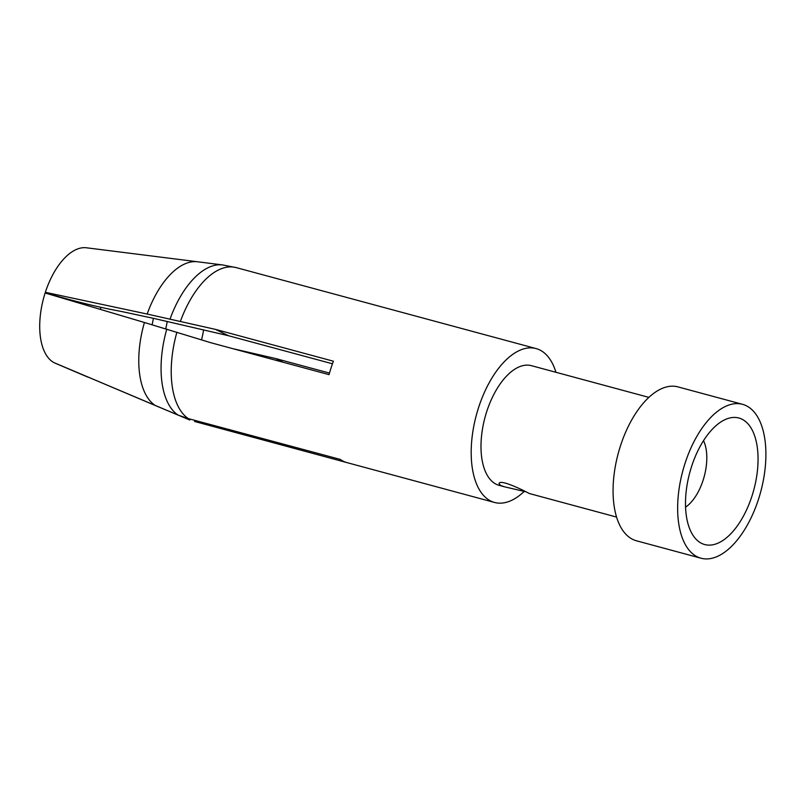 <?xml version="1.0" encoding="UTF-8"?>
<svg xmlns="http://www.w3.org/2000/svg" width="806" height="806" viewBox="0 0 806 806"><rect width="100%" height="100%" fill="white"/><g stroke="black" fill="none" stroke-linecap="round" stroke-linejoin="round"><path stroke-width="1.21" d="M685.009 463.43A79.693 40.33 -74.9 0 1 742.558 404.33A79.693 40.33 -74.9 0 1 760.713 491.781A79.693 40.33 -74.9 0 1 700.998 558.215A79.693 40.33 -74.9 0 1 685.009 463.43M742.558 404.33L677.967 386.89A79.693 40.33 105.1 0 0 620.429 445.99A79.693 40.33 105.1 0 0 636.418 540.776L700.998 558.215M648.88 397.378L531.466 365.682A61.991 31.363 105.1 0 0 486.713 411.644A61.991 31.363 105.1 0 0 499.156 485.363L504.536 486.814L500.748 485.504L499.025 483.681C499.67 478.149 527.537 492.416 529.169 493.474L616.56 517.069M525.351 491.68L504.536 486.814M555.938 372.281A79.693 40.33 105.1 0 0 536.091 348.575A79.693 40.33 105.1 0 0 478.542 407.685A79.693 40.33 105.1 0 0 494.541 502.46A79.693 40.33 105.1 0 0 524.303 491.338M180.443 321.262A79.683 40.32 -74.9 0 1 236.108 267.602L222.557 264.932A78.917 39.937 105.1 0 1 222.587 264.932L197.571 261.769A75.442 38.174 105.1 0 0 147.166 314.048L215.404 329.362L333.392 361.209A79.693 40.33 105.1 0 0 331.075 367.858A79.693 40.33 105.1 0 0 329.05 374.649L211.071 342.792L144.435 322.491A75.442 38.174 105.1 0 0 155.417 405.559L178.156 415.13L188.332 418.596A79.683 40.32 105.1 0 1 176.907 332.203M194.558 421.447L346.792 462.563A79.693 40.33 105.1 0 1 340.253 459.4L188.322 418.616M155.417 405.559L54.365 362.811A59.936 30.326 -74.9 0 1 45.136 292.981L144.435 322.491M189.813 420.037L54.697 362.952A59.936 30.326 -74.9 0 0 55.241 363.224L88.015 377.168M229.226 429.417L228.813 430.716M147.166 314.048L45.348 292.306A59.936 30.326 -74.9 0 1 86.413 247.785L197.571 261.769M45.348 292.306L47.937 293.565C71.764 300.497 92.851 305.806 111.198 309.504L121.827 311.559M100.387 309.393A54.324 27.495 105.1 0 0 100.841 307.318M152.092 324.768A43.242 21.883 105.1 0 0 153.362 318.32M215.404 329.362L228.561 335.739A50321.733 4961.152 -163.7 0 0 153.886 318.43L121.847 311.569M232.823 348.666A50321.733 4966.632 -163.7 0 0 275.491 358.509L329.483 373.087M228.561 335.739L332.445 363.788M275.491 358.509L283.289 362.297M703.517 440.67A39.847 20.16 -74.9 0 1 685.563 507.155M691.548 466.603A65.528 33.157 -74.9 0 1 727.002 418.818A65.528 33.157 -74.9 0 1 753.791 489.917A65.528 33.157 -74.9 0 1 694.863 537.864A65.528 33.157 -74.9 0 1 691.548 466.603M166.792 329.13A78.917 39.937 105.1 0 0 178.156 415.13M222.557 264.932A78.917 39.937 105.1 0 0 170.076 318.954M165.724 328.818A46.647 23.606 105.1 0 0 167.185 321.513M203.565 329.946A51.362 25.994 -74.9 0 1 201.52 339.83M194.558 421.467L494.541 502.46M236.108 267.582L536.091 348.575"/></g></svg>

